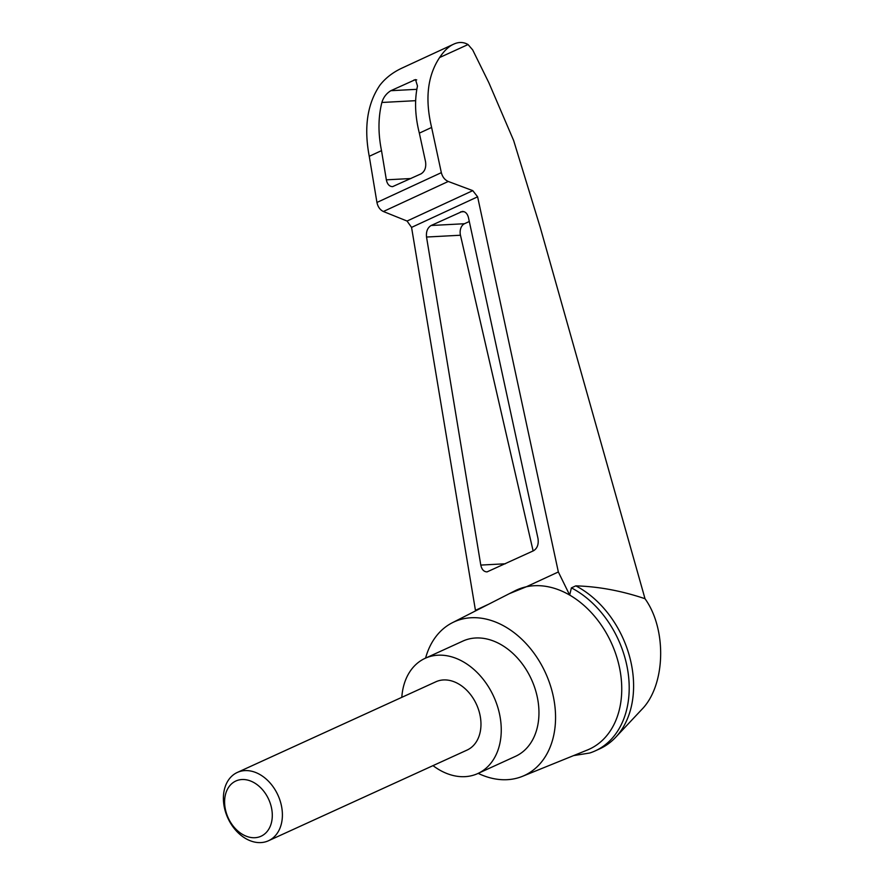 <?xml version="1.0" encoding="UTF-8"?>
<svg xmlns="http://www.w3.org/2000/svg" width="885" height="885" viewBox="0 0 885 885"><rect width="100%" height="100%" fill="white"/><g stroke="black" fill="none" stroke-linecap="round" stroke-linejoin="round"><path stroke-width="1.33" d="M402.398 67.902L402.542 67.835C393.128 72.139 385.594 77.913 379.953 85.148C367.319 103.633 363.757 127.352 369.255 156.313L376.944 202.455C377.884 206.869 380.03 209.878 383.382 211.504L407.056 221.051L472.767 190.64L448.264 181.469C444.779 179.909 442.478 176.978 441.338 172.652L431.615 127.451C424.833 99.087 427.499 75.778 439.613 57.536C444.126 50.832 448.739 46.407 453.452 44.272C458.574 41.805 463.441 41.894 468.054 44.549L472.678 49.903L488.863 82.747L513.654 140.538L540.248 227.423L645.01 598.714C667.202 629.556 665.531 685.576 641.714 709.538L615.65 737.305A91.498 67.138 65.5 0 1 599.687 748.854L595.273 750.856A91.498 67.138 65.5 0 1 589.709 753.013L573.591 755.602M645.01 598.714C621.535 590.804 598.47 586.523 575.803 585.859A91.498 67.138 65.5 0 1 629.832 657.544A91.498 67.138 65.5 0 1 615.65 737.305M509.317 593.68L526.309 586.788A87.493 64.196 65.5 0 1 569.686 595.085L558.346 571.964L477.612 196.813L472.767 190.64M425.574 658.119A84.462 61.972 65.5 0 1 452.323 622.741A84.462 61.972 65.5 0 1 545.547 672.976A84.462 61.972 65.5 0 1 522.449 776.333L587.452 749.982A87.493 64.196 65.5 0 0 621.082 677.423A87.493 64.196 65.5 0 0 569.686 595.085L571.4 587.872L575.803 585.859M452.323 622.741L514.804 590.881A87.493 64.196 65.5 0 1 526.309 586.788L558.346 571.964M538.014 538.611C538.799 544.319 537.306 548.368 533.533 550.747L487.038 571.898C483.818 571.765 481.739 569.497 480.787 565.084L426.526 237.036C425.995 231.549 427.532 227.71 431.128 225.498L462.335 211.427C465.355 211.515 467.402 213.584 468.464 217.633L538.014 538.611M407.056 221.051L411.558 227.39L475.444 610.329L488.631 604.223M522.449 776.333A84.462 61.972 65.5 0 1 478.188 773.368M369.255 156.313L381.512 150.638C378.028 133.314 378.149 117.262 381.877 102.472C383.404 97.372 386.391 93.445 390.827 90.701L415.507 79.573L417.477 86C414.434 100.47 415.054 116.178 419.346 133.137L431.615 127.451M402.409 67.891L453.43 44.283M419.346 133.137L425.541 161.701C426.327 167.409 424.833 171.458 421.061 173.836L392.586 186.647C389.378 186.514 387.287 184.246 386.347 179.832L381.512 150.638M533.124 550.935L460.465 235.233A9.381 6.649 87 0 1 464.492 223.728L469.293 221.504M571.4 587.872A91.498 67.138 65.5 0 1 628.051 672.357A91.498 67.138 65.5 0 1 595.273 750.856M401.812 697.336A63.344 46.485 65.5 0 1 425.154 658.307A63.344 46.485 65.5 0 1 493.753 696.628A63.344 46.485 65.5 0 1 477.778 773.556A63.344 46.485 65.5 0 1 432.997 765.636M237.302 772.45L435.874 681.782A37.535 27.546 65.5 0 1 476.462 704.36A37.535 27.546 65.5 0 1 467.059 750.082L268.487 840.75A37.535 27.546 -114.5 0 0 277.89 795.029A37.535 27.546 -114.5 0 0 237.302 772.45A37.535 27.546 -114.5 0 0 227.843 818.039A37.535 27.546 -114.5 0 0 268.487 840.75M425.154 658.307L462.855 641.094A63.344 46.485 65.5 0 1 531.454 679.414A63.344 46.485 65.5 0 1 515.479 756.343L477.778 773.556M268.653 799.277A30.344 22.258 -114.5 0 0 227.368 789.431A30.344 22.258 -114.5 0 0 249.327 837.177A30.344 22.258 -114.5 0 0 268.653 799.277M468.054 44.549L439.613 57.536M411.558 227.39L477.612 196.813M402.542 67.835L453.33 44.327M413.937 80.004L416.713 79.86M390.827 90.701L416.835 89.319M381.877 102.472L415.64 100.68M383.382 211.504L448.264 181.469M376.944 202.455L441.338 172.652M386.347 179.832L410.928 178.527M480.787 565.084L505.368 563.778M426.526 237.036L460.465 235.233M431.128 225.498L464.492 223.728M460.565 211.869L464.094 211.681"/></g></svg>
